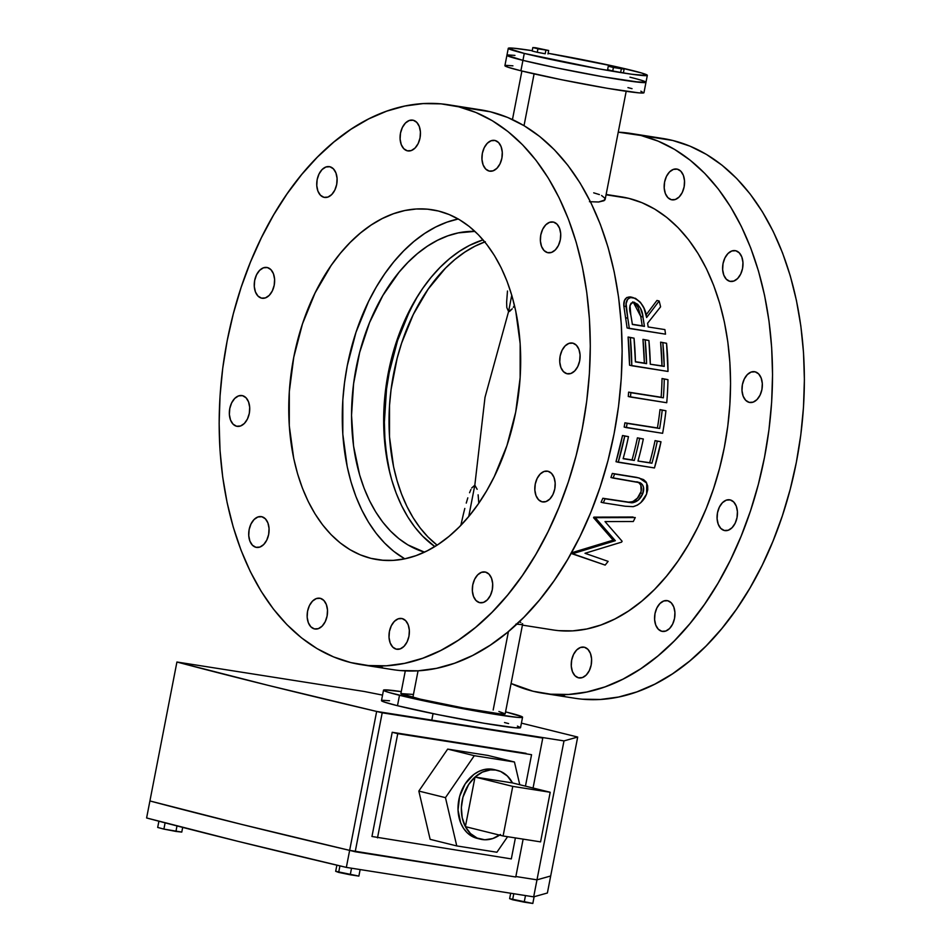 <?xml version="1.0" encoding="UTF-8"?>
<svg xmlns="http://www.w3.org/2000/svg" width="951" height="951" viewBox="0 0 951 951"><rect width="100%" height="100%" fill="white"/><g stroke="black" fill="none" stroke-linecap="round" stroke-linejoin="round"><path stroke-width="1.43" d="M517.439 726.112L520.542 727.598L515.383 727.777L484.095 723.259L437.793 714.593L397.482 705.713L399.503 695.288L397.482 705.713A70.826 3.019 11 0 0 474.323 721.559A70.826 3.019 11 0 0 520.542 727.646L522.563 717.22A70.826 3.019 -169 0 1 476.356 711.134A70.826 3.019 -169 0 1 399.503 695.288A70.826 3.019 -169 0 1 383.503 690.188A70.826 3.019 -169 0 1 401.263 691.603L384.763 689.879L383.871 690.604L388.923 692.471L414.695 698.842L453.389 706.855L491.952 713.809L517.403 717.363L521.303 717.541L522.194 716.804L506.55 712.121A70.826 3.019 -169 0 1 522.563 717.22M498.895 711.503L505.183 713.809L499.144 713.737L463.47 707.996L420.152 699.128L400.882 693.6A53.125 2.271 11 0 0 412.889 697.392L418.06 670.812L412.889 697.392A53.125 2.271 11 0 0 470.519 709.28A53.125 2.271 11 0 0 505.183 713.844L522.634 624.022M520.827 622.477L519.246 621.811L520.827 622.477M515.918 624.094L521.362 624.569L522.515 623.642M640.855 91.177L643.661 92.925L638.799 92.853L607.511 88.336L561.209 79.658L520.898 70.778L522.931 60.365L520.898 70.778A70.826 3.019 11 0 0 597.739 86.624A70.826 3.019 11 0 0 643.958 92.722L645.979 82.297A70.826 3.019 -169 0 1 599.772 76.211A70.826 3.019 -169 0 1 522.931 60.365A70.826 3.019 -169 0 1 506.919 55.265A70.826 3.019 11 0 0 522.931 60.365L556.608 67.89L603.386 76.853L634.46 81.738L645.979 82.261L642.888 80.764L645.979 82.261L640.819 82.44L603.386 76.853L556.608 67.89L522.931 60.365A70.826 3.019 11 0 0 599.772 76.211A70.826 3.019 11 0 0 645.979 82.297A70.826 3.019 -169 0 0 629.966 77.197L634.067 78.232L629.966 77.197M534.093 73.881L524.025 125.651L534.093 73.881M604.872 199.995L598.654 202.004L589.442 201.695L598.654 202.004L604.028 200.709L605.062 198.319L601.555 195.502M661.789 631.298A15.585 10.033 98.9 0 1 654.918 614.025A15.585 10.033 98.9 0 1 667.186 600.616A15.585 10.033 98.9 0 1 667.733 600.735L663.774 600.973L659.958 603.493L656.879 607.927L655.001 613.597L654.609 619.624L655.762 625.116L658.282 629.205L661.789 631.298L665.759 631.06L669.575 628.528L672.654 624.094L674.532 618.423L674.925 612.396L673.772 606.916L671.251 602.815L667.733 600.735A15.585 10.033 98.9 0 1 674.604 617.995A15.585 10.033 98.9 0 1 662.348 631.405A15.585 10.033 98.9 0 1 661.789 631.298L662.906 631.464L661.789 631.298M479.554 602.637A15.585 10.033 98.9 0 1 472.671 585.364A15.585 10.033 98.9 0 1 484.939 571.955A15.585 10.033 98.9 0 1 485.485 572.074L481.527 572.312L477.711 574.832L474.632 579.266L472.754 584.936L472.362 590.963L473.515 596.443L476.035 600.545L479.554 602.637L483.512 602.399L487.328 599.867L490.407 595.433L492.285 589.763L492.677 583.736L491.524 578.256L489.004 574.154L485.485 572.074A15.585 10.033 98.9 0 1 492.368 589.335A15.585 10.033 98.9 0 1 480.1 602.744A15.585 10.033 98.9 0 1 479.554 602.637L480.659 602.803L479.554 602.637M724.282 530.48A15.585 10.033 98.9 0 1 717.411 513.207A15.585 10.033 98.9 0 1 729.679 499.81A15.585 10.033 98.9 0 1 730.225 499.917L726.267 500.155L722.451 502.687L719.372 507.121L717.494 512.779L717.102 518.818L718.255 524.298L720.775 528.399L724.282 530.48L728.252 530.242L732.056 527.71L735.135 523.276L737.025 517.617L737.417 511.579L736.264 506.098L733.732 502.009L730.225 499.917A15.585 10.033 98.9 0 1 737.096 517.189A15.585 10.033 98.9 0 1 724.84 530.599A15.585 10.033 98.9 0 1 724.282 530.48L725.387 530.658L724.282 530.48M542.034 501.819A15.585 10.033 98.9 0 1 535.163 484.546A15.585 10.033 98.9 0 1 547.431 471.149A15.585 10.033 98.9 0 1 547.978 471.256L544.02 471.494L540.204 474.026L537.125 478.46L535.247 484.118L534.854 490.157L536.007 495.637L538.528 499.727L542.034 501.819L546.005 501.581L549.809 499.049L552.9 494.615L554.778 488.957L555.17 482.918L554.017 477.438L551.497 473.348L547.978 471.256A15.585 10.033 98.9 0 1 554.849 488.529A15.585 10.033 98.9 0 1 542.593 501.926A15.585 10.033 98.9 0 1 542.034 501.819L543.152 501.997L542.034 501.819M749.186 402.38A15.585 10.033 98.9 0 1 742.315 385.107A15.585 10.033 98.9 0 1 754.583 371.698A15.585 10.033 98.9 0 1 755.13 371.817L751.159 372.055L747.355 374.587L744.276 379.021L742.386 384.68L741.994 390.706L743.147 396.198L745.679 400.288L749.186 402.38L753.144 402.142L756.96 399.61L760.039 395.176L761.917 389.518L762.31 383.479L761.157 377.999L758.636 373.898L755.13 371.817A15.585 10.033 98.9 0 1 762.001 389.09A15.585 10.033 98.9 0 1 749.733 402.487A15.585 10.033 98.9 0 1 749.186 402.38L750.291 402.558L749.186 402.38M566.939 373.719A15.585 10.033 98.9 0 1 560.068 356.447A15.585 10.033 98.9 0 1 572.336 343.038A15.585 10.033 98.9 0 1 572.882 343.156L568.924 343.394L565.108 345.914L562.029 350.348L560.151 356.019L559.759 362.046L560.9 367.538L563.432 371.627L566.939 373.719L570.909 373.481L574.713 370.949L577.792 366.515L579.67 360.857L580.074 354.818L578.921 349.338L576.389 345.237L572.882 343.156A15.585 10.033 98.9 0 1 579.753 360.429A15.585 10.033 98.9 0 1 567.485 373.826A15.585 10.033 98.9 0 1 566.939 373.719L568.044 373.898L566.939 373.719M729.821 281.318A15.585 10.033 98.9 0 1 722.95 264.045A15.585 10.033 98.9 0 1 735.218 250.636A15.585 10.033 98.9 0 1 735.765 250.743L731.806 250.981L727.99 253.513L724.912 257.947L723.033 263.617L722.641 269.644L723.794 275.124L726.314 279.225L729.821 281.318L733.792 281.068L737.596 278.548L740.674 274.114L742.565 268.444L742.957 262.417L741.804 256.936L739.272 252.835L735.765 250.743A15.585 10.033 98.9 0 1 742.636 268.016A15.585 10.033 98.9 0 1 730.38 281.425A15.585 10.033 98.9 0 1 729.821 281.318L730.927 281.484L729.821 281.318M547.574 252.645A15.585 10.033 98.9 0 1 540.703 235.384A15.585 10.033 98.9 0 1 552.971 221.975A15.585 10.033 98.9 0 1 553.518 222.082L549.559 222.32L545.743 224.852L542.664 229.286L540.786 234.956L540.394 240.983L541.547 246.464L544.067 250.565L547.574 252.645L551.544 252.407L555.36 249.887L558.439 245.453L560.317 239.783L560.71 233.756L559.557 228.276L557.036 224.174L553.518 222.082A15.585 10.033 98.9 0 1 560.389 239.355A15.585 10.033 98.9 0 1 548.133 252.764A15.585 10.033 98.9 0 1 547.574 252.645L548.691 252.823L547.574 252.645M671.394 199.722A15.585 10.033 98.9 0 1 664.511 182.449A15.585 10.033 98.9 0 1 676.779 169.04A15.585 10.033 98.9 0 1 677.326 169.159L673.367 169.397L669.552 171.917L666.473 176.351L664.594 182.021L664.202 188.048L665.355 193.54L667.875 197.63L671.394 199.722L675.353 199.484L679.169 196.952L682.247 192.518L684.126 186.86L684.518 180.821L683.365 175.341L680.845 171.239L677.326 169.159A15.585 10.033 98.9 0 1 684.209 186.432A15.585 10.033 98.9 0 1 671.941 199.829A15.585 10.033 98.9 0 1 671.394 199.722L672.5 199.9L671.394 199.722M489.147 171.061A15.585 10.033 98.9 0 1 482.276 153.789A15.585 10.033 98.9 0 1 494.532 140.379A15.585 10.033 98.9 0 1 495.091 140.498L491.12 140.736L487.316 143.256L484.225 147.69L482.347 153.361L481.955 159.388L483.108 164.88L485.628 168.969L489.147 171.061L493.105 170.823L496.921 168.291L500 163.857L501.878 158.187L502.271 152.16L501.118 146.68L498.597 142.579L495.091 140.498A15.585 10.033 98.9 0 1 501.962 157.771A15.585 10.033 98.9 0 1 489.694 171.168A15.585 10.033 98.9 0 1 489.147 171.061L490.252 171.228L489.147 171.061M407.29 150.805A15.585 10.033 98.9 0 1 400.419 133.532A15.585 10.033 98.9 0 1 412.686 120.135A15.585 10.033 98.9 0 1 413.233 120.242L409.275 120.48L405.459 123.012L402.38 127.446L400.502 133.104L400.109 139.143L401.263 144.623L403.783 148.713L407.29 150.805L411.26 150.567L415.064 148.035L418.143 143.601L420.033 137.943L420.425 131.904L419.272 126.424L416.74 122.322L413.233 120.242A15.585 10.033 98.9 0 1 420.104 137.515A15.585 10.033 98.9 0 1 407.848 150.912A15.585 10.033 98.9 0 1 407.29 150.805L408.395 150.983L407.29 150.805M323.958 197.321A15.585 10.033 98.9 0 1 317.087 180.048A15.585 10.033 98.9 0 1 329.355 166.639A15.585 10.033 98.9 0 1 329.902 166.746L325.931 166.996L322.127 169.516L319.049 173.95L317.159 179.62L316.766 185.647L317.919 191.127L320.451 195.228L323.958 197.321L327.917 197.083L331.733 194.551L334.811 190.117L336.69 184.446L337.082 178.419L335.929 172.939L333.409 168.838L329.902 166.746A15.585 10.033 98.9 0 1 336.773 184.019A15.585 10.033 98.9 0 1 324.505 197.428A15.585 10.033 98.9 0 1 323.958 197.321L325.064 197.487L323.958 197.321M261.466 298.127A15.585 10.033 98.9 0 1 254.595 280.854A15.585 10.033 98.9 0 1 266.862 267.457A15.585 10.033 98.9 0 1 267.409 267.564L263.451 267.802L259.635 270.334L256.556 274.768L254.678 280.426L254.286 286.465L255.439 291.945L257.959 296.046L261.466 298.127L265.436 297.889L269.24 295.369L272.319 290.923L274.197 285.264L274.601 279.237L273.448 273.745L270.916 269.656L267.409 267.564A15.585 10.033 98.9 0 1 274.28 284.836A15.585 10.033 98.9 0 1 262.012 298.245A15.585 10.033 98.9 0 1 261.466 298.127L262.571 298.305L261.466 298.127M236.561 426.238A15.585 10.033 98.9 0 1 229.69 408.966A15.585 10.033 98.9 0 1 241.958 395.557A15.585 10.033 98.9 0 1 242.505 395.664L238.546 395.901L234.731 398.433L231.652 402.867L229.773 408.538L229.381 414.565L230.534 420.045L233.054 424.146L236.561 426.238L240.532 426L244.348 423.468L247.426 419.034L249.305 413.364L249.697 407.337L248.544 401.857L246.024 397.756L242.505 395.664A15.585 10.033 98.9 0 1 249.376 412.936A15.585 10.033 98.9 0 1 237.12 426.345A15.585 10.033 98.9 0 1 236.561 426.238L237.679 426.405L236.561 426.238M255.926 547.3A15.585 10.033 98.9 0 1 249.055 530.028A15.585 10.033 98.9 0 1 261.323 516.619A15.585 10.033 98.9 0 1 261.87 516.738L257.911 516.975L254.095 519.508L251.016 523.942L249.138 529.6L248.746 535.639L249.899 541.119L252.419 545.208L255.926 547.3L259.896 547.063L263.7 544.531L266.779 540.097L268.657 534.438L269.062 528.399L267.909 522.919L265.377 518.818L261.87 516.738A15.585 10.033 98.9 0 1 268.741 534.01A15.585 10.033 98.9 0 1 256.473 547.407A15.585 10.033 98.9 0 1 255.926 547.3L257.032 547.479L255.926 547.3M314.365 628.896A15.585 10.033 98.9 0 1 307.494 611.624A15.585 10.033 98.9 0 1 319.75 598.215A15.585 10.033 98.9 0 1 320.309 598.322L316.338 598.559L312.534 601.091L309.444 605.525L307.565 611.196L307.173 617.223L308.326 622.703L310.846 626.804L314.365 628.896L318.323 628.659L322.139 626.127L325.218 621.692L327.096 616.022L327.489 609.995L326.336 604.515L323.815 600.414L320.309 598.322A15.585 10.033 98.9 0 1 327.18 615.594A15.585 10.033 98.9 0 1 314.912 629.003A15.585 10.033 98.9 0 1 314.365 628.896L315.47 629.063L314.365 628.896M578.458 677.801A15.585 10.033 98.9 0 1 571.587 660.541A15.585 10.033 98.9 0 1 583.855 647.132A15.585 10.033 98.9 0 1 584.401 647.239L580.443 647.476L576.627 650.008L573.548 654.443L571.67 660.113L571.266 666.14L572.419 671.62L574.951 675.721L578.458 677.801L582.416 677.564L586.232 675.044L589.311 670.61L591.189 664.939L591.593 658.912L590.44 653.42L587.908 649.331L584.401 647.239A15.585 10.033 98.9 0 1 591.272 664.511A15.585 10.033 98.9 0 1 579.004 677.92A15.585 10.033 98.9 0 1 578.458 677.801L579.563 677.98L578.458 677.801M396.21 649.141A15.585 10.033 98.9 0 1 389.339 631.868A15.585 10.033 98.9 0 1 401.607 618.471A15.585 10.033 98.9 0 1 402.154 618.578L398.196 618.816L394.38 621.348L391.301 625.782L389.423 631.452L389.03 637.479L390.183 642.959L392.704 647.06L396.21 649.141L400.181 648.903L403.985 646.383L407.064 641.949L408.954 636.278L409.346 630.251L408.193 624.759L405.661 620.67L402.154 618.578A15.585 10.033 98.9 0 1 409.025 635.85A15.585 10.033 98.9 0 1 396.769 649.26A15.585 10.033 98.9 0 1 396.21 649.141L397.316 649.319L396.21 649.141M370.961 558.356A177.076 114.061 98.9 0 1 292.86 362.093A177.076 114.061 98.9 0 1 432.23 209.767A177.076 114.061 98.9 0 1 438.482 211.027L427.439 209.172L416.181 209.006L404.817 210.528L393.452 213.737L382.183 218.587L371.14 225.042L360.429 233.031L350.134 242.481L340.363 253.299L331.21 265.377L315.126 292.86L302.477 323.887L293.764 357.231L289.306 391.646L289.282 425.786L293.704 458.346L297.532 473.646L302.394 488.077L308.231 501.522L315.007 513.837L322.639 524.904L331.067 534.628L340.208 542.914L349.968 549.666L360.251 554.837L370.961 558.356L382.005 560.21L393.262 560.377L404.627 558.855L416.003 555.646L427.261 550.795L438.304 544.341L449.027 536.352L459.321 526.913L469.081 516.096L478.234 504.006L486.674 490.775L494.318 476.522L506.966 445.508L515.692 412.152L520.138 377.737L520.161 343.596L515.739 311.036L511.911 295.749L507.061 281.306L501.213 267.861L494.437 255.546L486.805 244.478L478.377 234.754L469.235 226.469L459.476 219.717L449.193 214.557L438.482 211.027A177.076 114.061 98.9 0 1 516.583 407.29A177.076 114.061 98.9 0 1 377.214 559.616A177.076 114.061 98.9 0 1 370.961 558.356L383.55 560.341L370.961 558.356M360.702 664.583L392.549 669.587A283.327 182.497 -81.1 0 0 615.547 425.858A283.327 182.497 -81.1 0 0 490.585 111.838L458.739 106.821A283.327 182.497 98.9 0 1 583.712 420.853A283.327 182.497 98.9 0 1 360.702 664.583A283.327 182.497 98.9 0 1 350.717 662.562L350.717 662.562A283.327 182.497 98.9 0 1 225.744 348.541A283.327 182.497 98.9 0 1 448.741 104.812A283.327 182.497 98.9 0 1 458.739 106.821L490.585 111.838L480.374 109.781M370.842 665.724L382.564 667.566L370.842 665.724M542.95 693.243L574.796 698.248A283.327 182.497 -81.1 0 0 797.794 454.519A283.327 182.497 -81.1 0 0 672.832 140.498L640.986 135.482A283.327 182.497 98.9 0 1 765.947 449.514A283.327 182.497 98.9 0 1 542.95 693.243A283.327 182.497 98.9 0 1 532.952 691.222L532.952 691.222A283.327 182.497 98.9 0 1 511.079 683.496L532.952 691.222L550.617 694.194L568.627 694.456L586.826 692.007L605.014 686.884L623.024 679.121L640.701 668.803L657.854 656.024L674.318 640.903L689.95 623.594L704.584 604.254L718.088 583.082L730.332 560.282L741.186 536.055L750.565 510.651L758.363 484.309L764.509 457.288L768.955 429.84L771.641 402.237L772.545 374.73L771.665 347.602L769.014 321.117L764.604 295.511L758.482 271.035L750.708 247.938L741.352 226.433L730.511 206.724L718.302 189.011L704.81 173.451L690.188 160.208L674.58 149.402L658.128 141.128L640.986 135.482L672.832 140.498L662.621 138.442M553.09 694.385L564.799 696.227L553.09 694.385M593.709 192.839L599.392 194.575M522.42 625.116L552.911 629.919A219.229 141.212 -81.1 0 0 725.458 441.335A219.229 141.212 -81.1 0 0 628.766 198.355L606.072 194.789L628.766 198.355A219.229 141.212 -81.1 0 0 621.027 196.798L606.144 194.456M646.086 314.9L656.951 300.457L659.162 301.003L646.632 317.515L643.958 308.172L640.463 302.37L635.446 298.317L630.311 297.532L627.589 299.41L626.115 303.726L627.767 318.24A219.229 141.212 98.9 0 1 629.277 328.475L665.522 334.17A219.229 141.212 -81.1 0 0 664.892 329.593L648.166 326.966A219.229 141.212 -81.1 0 0 647.595 323.233L660.6 306.828A219.229 141.212 -81.1 0 0 659.162 301.003L656.951 300.457L646.086 314.9M631.238 297.092L631.892 297.271M630.144 296.902L632.795 297.497C627.838 297.425 625.592 300.457 626.055 306.602L623.832 306.044L624.462 300.599L626.709 297.556L630.144 296.902M632.795 297.497C640.867 300.932 645.479 307.613 646.632 317.515L659.162 301.003A219.229 141.212 -81.1 0 1 660.6 306.828L647.595 323.233A219.229 141.212 -81.1 0 1 648.166 326.966L664.892 329.593A219.229 141.212 -81.1 0 1 665.522 334.17L627.066 327.929A219.229 141.212 -81.1 0 0 625.556 317.682L627.767 318.24L625.556 317.682L623.832 306.044L626.055 306.602L627.767 318.24A219.229 141.212 98.9 0 1 629.277 328.475L627.066 327.929A219.229 141.212 -81.1 0 0 625.556 317.682L623.832 306.044C623.392 299.886 625.639 296.855 630.572 296.95M649.699 462.685A219.229 141.212 -81.1 0 0 655.049 440.622L657.272 441.169A219.229 141.212 98.9 0 1 651.922 463.232L637.978 461.045A219.229 141.212 -81.1 0 0 643.328 438.982L639.619 438.399A219.229 141.212 98.9 0 1 634.269 460.462L623.119 458.703A219.229 141.212 -81.1 0 0 628.468 436.64L624.748 436.057A219.229 141.212 98.9 0 1 618.221 462.257L654.454 467.951A219.229 141.212 -81.1 0 0 660.993 441.763L657.272 441.169A219.229 141.212 98.9 0 1 651.922 463.232L649.699 462.685A219.229 141.212 -81.1 0 0 655.049 440.622L660.993 441.763L654.454 467.951L615.998 461.699A219.229 141.212 -81.1 0 0 622.525 435.51L628.468 436.64L622.525 435.51L624.748 436.057L622.525 435.51L615.998 461.699L618.221 462.257L624.748 436.057L628.468 436.64A219.229 141.212 -81.1 0 1 623.119 458.703L632.046 459.915A219.229 141.212 -81.1 0 0 637.396 437.852L643.328 438.982L637.396 437.852A219.229 141.212 -81.1 0 1 632.046 459.915L634.269 460.462A219.229 141.212 98.9 0 0 639.619 438.399L643.328 438.982A219.229 141.212 -81.1 0 1 637.978 461.045L649.699 462.685M623.167 458.513L632.046 459.915L623.167 458.513M572.145 553.803L605.169 565.096L573.215 553.946A219.229 141.212 98.9 0 0 573.619 553.411L571.432 552.876L573.619 553.411L615.333 540.703L613.11 540.156L593.567 517.701L595.79 518.247L615.333 540.703L613.11 540.156L571.396 552.864L613.11 540.156L593.567 517.701A219.229 141.212 -81.1 0 0 593.864 517.13L633.057 517.011L596.087 517.677A219.229 141.212 98.9 0 1 595.79 518.247L615.333 540.703L573.619 553.411A219.229 141.212 98.9 0 1 573.215 553.946L605.169 565.096A219.229 141.212 -81.1 0 0 608.129 561.375L585.008 553.292L621.585 542.129A219.229 141.212 -81.1 0 0 622.12 541.262L605.026 521.588L633.295 521.517A219.229 141.212 -81.1 0 0 635.268 517.558L596.087 517.677A219.229 141.212 98.9 0 1 595.79 518.247L593.567 517.701A219.229 141.212 -81.1 0 0 593.864 517.13L635.268 517.558A219.229 141.212 -81.1 0 1 633.295 521.517L605.026 521.588L622.12 541.262A219.229 141.212 -81.1 0 1 621.585 542.129L585.008 553.292L608.129 561.375A219.229 141.212 -81.1 0 1 605.169 565.096L570.992 553.399M637.134 481.872L640.32 482.823C643.696 485.034 644.528 488.6 642.828 493.533L640.617 492.987L642.828 493.533C640.439 499.204 636.718 502.294 631.666 502.806L605.05 498.811A219.229 141.212 98.9 0 1 603.291 502.806L601.08 502.247A219.229 141.212 -81.1 0 0 602.839 498.265L629.443 502.259C634.507 501.748 638.228 498.657 640.617 492.987C642.305 488.041 641.473 484.475 638.109 482.276L610.922 477.509A219.229 141.212 -81.1 0 0 612.325 473.432L639.203 477.984L646.728 483.096L646.632 493.89C644.005 500.654 639.512 504.91 633.176 506.657L625.187 506.241L603.291 502.806L625.187 506.241L633.176 506.657L637.42 505.112L640.867 502.58L646.525 494.175L647.738 489.765L647.643 485.818L646.014 481.848L643.542 479.601L637.788 477.675L614.536 473.978A219.229 141.212 98.9 0 1 613.145 478.068L640.32 482.823L642.341 484.57L643.494 487.15L642.828 493.533L638.276 500.107L632.902 502.734L605.05 498.811A219.229 141.212 98.9 0 1 603.291 502.806L601.08 502.247A219.229 141.212 -81.1 0 0 602.839 498.265L628.195 502.187L632.807 501.641L637.455 498.098L641.14 491.346L640.819 485.212L639.203 483.037L636.813 481.777M627.577 502.116L628.195 502.187M639.203 477.984L614.536 473.978A219.229 141.212 98.9 0 1 613.145 478.068L610.922 477.509A219.229 141.212 -81.1 0 0 612.325 473.432L636.897 477.414M659.994 409.619L662.205 410.166A219.229 141.212 98.9 0 1 659.649 428.485L627.125 423.373A219.229 141.212 98.9 0 1 626.388 427.617L662.621 433.311A219.229 141.212 -81.1 0 0 665.926 410.749L662.205 410.166A219.229 141.212 98.9 0 1 659.649 428.485L627.125 423.373A219.229 141.212 98.9 0 1 626.388 427.617L624.165 427.07A219.229 141.212 -81.1 0 0 624.902 422.826L657.426 427.938A219.229 141.212 -81.1 0 0 659.994 409.619L665.926 410.749A219.229 141.212 -81.1 0 1 662.621 433.311L624.165 427.07A219.229 141.212 -81.1 0 0 624.902 422.826L657.426 427.938A219.229 141.212 -81.1 0 0 659.994 409.619M662.027 378.522L664.25 379.069A219.229 141.212 98.9 0 1 663.37 397.815L630.846 392.692A219.229 141.212 98.9 0 1 630.489 397.031L666.734 402.737A219.229 141.212 -81.1 0 0 667.959 379.651L664.25 379.069A219.229 141.212 98.9 0 1 663.37 397.815L630.846 392.692A219.229 141.212 98.9 0 1 630.489 397.031L628.266 396.484A219.229 141.212 -81.1 0 0 628.623 392.145L661.147 397.256A219.229 141.212 -81.1 0 0 662.027 378.522L667.959 379.651A219.229 141.212 -81.1 0 1 666.734 402.737L628.266 396.484A219.229 141.212 -81.1 0 0 628.623 392.145L661.147 397.256A219.229 141.212 -81.1 0 0 662.027 378.522M662.015 365.873A219.229 141.212 -81.1 0 0 660.612 342.146L662.835 342.693A219.229 141.212 98.9 0 1 664.226 366.42L650.294 364.233A219.229 141.212 -81.1 0 0 648.903 340.506L645.182 339.923A219.229 141.212 98.9 0 1 646.573 363.651L635.423 361.891A219.229 141.212 -81.1 0 0 634.032 338.164L630.311 337.581A219.229 141.212 98.9 0 1 631.773 365.743L668.006 371.449A219.229 141.212 -81.1 0 0 666.556 343.275L660.612 342.146L662.835 342.693L664.226 366.42L662.015 365.873L660.612 342.146L666.556 343.275L668.006 371.449L629.55 365.196A219.229 141.212 -81.1 0 0 628.1 337.034L634.032 338.164L628.1 337.034L630.311 337.581L628.1 337.034L629.55 365.196L631.773 365.743L630.311 337.581L634.032 338.164L635.423 361.891L644.362 363.092A219.229 141.212 -81.1 0 0 642.959 339.364L648.903 340.506L642.959 339.364L645.182 339.923L642.959 339.364L644.362 363.092L646.573 363.651L645.182 339.923L648.903 340.506L650.294 364.233L662.015 365.873M635.423 361.689L644.362 363.092L635.423 361.689M559.045 694.646L564.799 696.227A283.327 182.497 -81.1 0 1 559.045 694.646M582.464 699.199L600.473 699.46L618.673 697.012L636.861 691.888L654.87 684.126L672.547 673.807L689.701 661.028L706.165 645.907L721.797 628.599L736.431 609.27L749.935 588.087L762.179 565.286L773.032 541.06L782.411 515.656L790.21 489.313L796.356 462.293L800.801 434.845L803.488 407.242L804.391 379.746L803.512 352.619L800.861 326.122L796.439 300.516L790.329 276.04L782.554 252.942L773.199 231.438L762.357 211.728L750.149 194.016L736.656 178.455L722.035 165.212L706.427 154.407L689.974 146.145L672.832 140.498A283.327 182.497 -81.1 0 0 662.835 138.477L630.988 133.473A283.327 182.497 98.9 0 1 640.986 135.482L618.245 132.165A283.327 182.497 98.9 0 1 630.988 133.473M558.843 630.656L572.775 630.858L586.85 628.968L600.925 624.997L614.869 618.994L628.54 611.006L641.818 601.115L654.561 589.418L666.651 576.021L677.968 561.066L688.417 544.685L697.891 527.032L706.296 508.298L713.547 488.636L719.586 468.261L724.341 447.35L727.777 426.107L729.857 404.746L730.558 383.467L729.881 362.486L727.824 341.98L724.412 322.175L719.669 303.238L713.654 285.359L706.427 268.717L698.034 253.477L688.583 239.759L678.146 227.729L666.841 217.482L654.763 209.113L642.02 202.718L628.766 198.355L620.86 196.762M376.798 665.985L382.564 667.566A283.327 182.497 -81.1 0 1 376.798 665.985M400.216 670.538L418.238 670.8L436.426 668.351L454.614 663.227L472.635 655.465L490.3 645.147L507.454 632.367L523.918 617.247L539.55 599.938L554.183 580.609L567.688 559.426L579.932 536.626L590.785 512.399L600.164 486.995L607.962 460.653L614.108 433.632L618.554 406.184L621.241 378.581L622.144 351.085L621.265 323.958L618.614 297.461L614.203 271.855L608.081 247.379L600.307 224.281L590.951 202.777L580.122 183.067L567.902 165.355L554.409 149.794L539.799 136.552L524.179 125.746L507.727 117.472L490.585 111.838A283.327 182.497 -81.1 0 0 480.588 109.817L448.741 104.812M350.717 662.562L333.575 656.915L317.111 648.653L301.503 637.848L286.881 624.593L273.401 609.044L261.18 591.32L250.339 571.622L240.995 550.106L233.221 527.009L227.099 502.544L222.689 476.938L220.026 450.441L219.146 423.314L220.05 395.818L222.736 368.203L227.182 340.755L233.328 313.735L241.126 287.392L250.505 261.989L261.37 237.774L273.603 214.962L287.107 193.79L301.74 174.461L317.372 157.141L333.849 142.032L350.99 129.253L368.667 118.923L386.677 111.16L404.876 106.037L423.064 103.6L441.074 103.861L458.739 106.821L475.88 112.468L492.333 120.729L507.953 131.547L522.563 144.79L536.055 160.35L548.275 178.063L559.105 197.772L568.46 219.277L576.235 242.374L582.357 266.851L586.767 292.456L589.418 318.942L590.298 346.069L589.394 373.577L586.708 401.179L582.262 428.628L576.116 455.648L568.318 481.991L558.938 507.394L548.085 531.621L535.841 554.421L522.337 575.593L507.703 594.934L492.071 612.242L475.607 627.363L458.453 640.142L440.788 650.46L422.767 658.223L404.579 663.346L386.391 665.795L368.37 665.534L350.717 662.562M627.945 87.623L632.035 88.657M508.274 48.323A70.826 3.019 -169 0 1 532.227 50.665L513.421 48.18L508.262 48.358L524.274 53.422L522.931 60.365L506.919 55.313L522.931 60.365L524.274 53.422L598.322 68.757L631.773 74.249L647.037 75.557L641.901 73.072L616.129 66.701L548.121 53.292A70.826 3.019 -169 0 1 631.321 70.255A70.826 3.019 -169 0 1 647.334 75.355A70.826 3.019 -169 0 1 601.115 69.257A70.826 3.019 -169 0 1 524.274 53.422A70.826 3.019 -169 0 1 508.274 48.323L504.898 65.69A70.826 3.019 11 0 0 520.898 70.778L507.989 67.224L505.195 65.488M506.158 65.369L512.934 65.833M514.955 55.408L508.179 54.956L514.955 55.408M508.428 631.547L493.177 710.017M504.529 722.546L508.619 723.58M383.503 690.188L381.482 700.614A70.826 3.019 11 0 0 397.482 705.713L384.573 702.147L381.779 700.412M382.742 700.293L389.518 700.756M505.563 711.883A70.826 3.019 -169 0 1 506.55 712.121L505.563 711.883M405.292 670.883L400.882 693.576L412.556 694.396M633.497 302.18L637.645 304.261L640.427 308.16L642.531 314.769L644.445 326.383L632.367 324.481A219.229 141.212 -81.1 0 0 630.798 314.852L629.99 305.521L631.036 303.238L633.497 302.18M633.937 302.216C639.476 305.105 642.484 310.026 642.971 316.98L640.748 316.433L642.234 325.836L632.344 324.279L644.445 326.383L642.234 325.836L640.748 316.433L642.971 316.98L644.445 326.383L632.367 324.481A219.229 141.212 -81.1 0 0 630.798 314.852C628.575 307.791 629.621 303.571 633.937 302.216L634.412 302.311M632.665 301.907L635.434 303.714L638.204 307.613L640.748 316.433L633.295 302.18M485.343 241.72L474.977 246.19L464.825 252.122L454.958 259.468L445.484 268.158L428.081 289.235L413.281 314.519L401.643 343.061L397.161 358.206L391.075 389.53L389.53 405.399L389.506 436.806L393.571 466.763L397.102 480.837L401.572 494.116L406.945 506.479L413.174 517.82L420.199 528.007L427.95 536.946L437.091 545.137A162.918 104.931 98.9 0 1 392.05 382.694A162.918 104.931 98.9 0 1 484.772 241.923M417.786 295.892A169.991 109.496 -81.1 0 0 389.91 473.218L386.486 454.352L384.893 438.447L384.37 422.173L386.522 389.114L389.185 372.637L397.554 340.624L409.703 310.846L417.786 295.892M424.479 552.151A162.918 104.931 98.9 0 1 354.58 376.81A162.918 104.931 98.9 0 1 474.929 231.378L458.334 232.888L447.873 235.836L437.508 240.294L427.356 246.226L417.489 253.572L408.027 262.274L399.04 272.224L382.849 295.511L369.57 322.555L359.692 352.31L353.606 383.633L351.537 415.314L353.57 446.15L359.633 474.941L364.102 488.22L369.475 500.595L375.704 511.923L382.73 522.111L390.492 531.05L398.897 538.67L407.872 544.887L424.479 552.151M483.049 239.854A162.918 104.931 -81.1 0 0 386.7 381.862A162.918 104.931 -81.1 0 0 434.809 546.575L422.601 536.102L414.85 527.163L407.824 516.975L401.595 505.647L396.21 493.272L391.741 479.993L388.222 465.919L384.156 435.962L384.18 404.555L385.726 388.686L391.812 357.362L401.679 327.608L414.969 300.564L422.731 288.391L431.148 277.276L440.135 267.326L449.609 258.624L459.464 251.278L469.628 245.346L483.049 239.854M458.334 218.956L446.97 222.154L435.713 227.004L424.669 233.459L413.947 241.447L403.652 250.898L393.88 261.715L384.739 273.793L376.299 287.024L368.643 301.289L355.995 332.303L347.281 365.648L344.512 382.813L342.824 400.062L342.812 434.203L347.234 466.763L351.05 482.062L355.912 496.493L361.76 509.938L368.524 522.254L376.168 533.333L384.596 543.045L393.738 551.33L404.757 558.819A177.076 114.061 98.9 0 1 345.57 375.395A177.076 114.061 98.9 0 1 458.204 218.98M474.822 485.2L468.736 516.512L474.822 485.2L477.14 489.313L474.822 485.2L485.01 397.316L474.822 485.2L471.696 487.994L474.822 485.2M478.115 494.829L478.805 503.174L478.115 494.829M509.558 311.405L508.583 311.536L485.01 397.316L508.583 311.536L512.244 308.837L509.558 311.405M513.278 307.351L514.479 305.414L513.278 307.351M511.757 295.19L508.583 311.536L511.757 295.19M506.788 307.518L508.583 311.536L506.788 307.518L506.633 302.121L506.788 307.518M507.477 291.018L506.633 302.121L507.477 291.018M470.923 489.515L469.568 492.737L470.923 489.515M467.809 497.849L466.252 503.103L467.809 497.849M464.813 508.44L463.47 513.813L464.813 508.44M460.985 524.69L463.47 513.813L460.985 524.69M176.922 662.015L149.913 800.956A1148.689 49.048 11 0 0 349.647 850.372L376.655 711.443A1148.689 49.048 -169 0 1 176.922 662.015L364.257 691.484L176.922 662.015L268.396 685.409L376.655 711.443L349.647 850.372L355.199 851.751L382.207 712.81L542.771 738.071L533.059 788.022L542.771 738.071L376.655 711.443L563.991 740.9L376.655 711.443L537.232 736.692L376.655 711.443L382.207 712.81L355.199 851.751L515.763 877L349.647 850.372L376.655 711.443L349.647 850.372A1148.677 49.048 -169 0 1 149.913 800.956L176.922 662.015M515.858 876.513L536.982 879.841L563.991 740.9L577.697 737.049L550.688 875.99L536.982 879.841L550.688 875.99L547.384 893.001L533.677 896.852L563.991 740.9L577.697 737.049L521.41 723.129L577.697 737.049L550.688 875.99L536.982 879.841L515.858 876.513M382.552 695.11L364.257 691.484L382.552 695.11M149.913 800.956L241.388 824.339L349.647 850.372L346.342 867.395L349.647 850.372L241.388 824.339L149.913 800.956L146.609 817.967A1148.677 49.048 11 0 0 346.342 867.395L533.677 896.852L346.342 867.395L238.083 841.362L146.609 817.967L149.913 800.956M523.133 839.139L515.763 877L523.133 839.139M526.022 753.323L392.216 732.282L371.96 836.488L511.317 858.908L515.394 837.914L511.317 858.908L371.96 836.488L392.216 732.282L526.022 753.323M525.451 786.144L531.561 754.702L392.216 732.282L397.756 733.661L377.499 837.855L397.756 733.661L531.561 754.702L525.451 786.144M550.688 875.99L547.384 893.001L533.677 896.852L536.982 879.841L550.688 875.99M534.129 896.722L532.822 903.45L524.203 902.154L525.487 895.569L524.203 902.154L512.613 899.753L513.79 893.726L512.613 899.753L509.629 898.659L510.687 893.239L509.629 898.659L532.822 903.45L534.129 896.722M360.144 869.559L358.872 876.097L350.253 874.789L351.537 868.215L350.253 874.789L338.663 872.4L339.935 865.885L338.663 872.4L335.679 871.306L336.88 865.172L335.679 871.306L358.872 876.097L360.144 869.559M165.105 822.841L163.893 829.106L157.688 827.441L158.9 821.224L157.688 827.441L163.893 829.106L165.105 822.841M181.772 832.089L182.687 827.394L181.772 832.089L175.935 831.424L176.993 825.932L175.935 831.424L163.893 829.106L181.772 832.089M545.196 53.767L537.279 52.293L545.196 53.767L545.874 50.296L545.196 53.767M532.156 51.021L537.279 52.293L537.957 48.822L548.656 50.498L547.99 53.969L548.656 50.498L535.627 47.752L532.833 47.55L532.156 51.021L532.833 47.55L537.957 48.822L537.279 52.293L532.156 51.021M537.957 48.822L548.656 50.498L535.627 47.752L532.833 47.55L537.957 48.822M620.658 72.442L612.741 70.968L620.658 72.442L621.324 68.959L620.658 72.442M607.618 69.696L612.741 70.968L613.419 67.485L624.118 69.173L623.44 72.645L624.118 69.173L608.283 66.225L607.618 69.696L608.283 66.225L613.419 67.485L612.741 70.968L607.618 69.696M613.419 67.485L624.118 69.173L611.077 66.427L608.283 66.225L613.419 67.485M499.572 835.109A35.413 27.044 -76.1 0 1 482.181 839.531A35.413 27.044 -76.1 0 1 480.433 839.174A35.413 27.044 -76.1 0 1 465.384 826.645A35.413 27.044 -76.1 0 1 475.024 777.038A35.413 27.044 -76.1 0 1 495.685 770.06L492.356 769.24A35.413 27.044 103.9 0 0 459.083 798.614A35.413 27.044 103.9 0 0 477.093 838.342L471.375 835.988L467.036 832.612L463.41 828.143L460.641 822.746L458.037 810.026L459.63 796.379L465.182 783.886L473.848 774.447L478.947 771.356L484.297 769.514L489.706 768.99L494.948 769.811M447.671 749.103L418.832 791.066L430.137 839.341L418.832 791.066L447.671 749.103L487.815 755.415L447.671 749.103L474.299 755.688L445.46 797.651L456.765 845.926L496.909 852.239L507.596 836.69L496.909 852.239L456.765 845.926L430.137 839.341L456.765 845.926L445.46 797.651L418.832 791.066L445.46 797.651L474.299 755.688L447.671 749.103M497.444 770.417L494.116 769.585A35.413 27.044 103.9 0 0 492.356 769.24L495.685 770.06A35.413 27.044 -76.1 0 1 497.444 770.417A35.413 27.044 -76.1 0 1 512.494 782.935L550.213 792.266L540.572 841.873L503.103 835.988L540.572 841.873L550.213 792.266L512.755 786.382L503.103 835.988L465.384 826.645L475.024 777.038L512.494 782.935L507.37 776.016L500.713 771.523L495.685 770.06L490.407 769.894L482.442 772.093L475.024 777.038L512.755 786.382L503.103 835.988L465.384 826.645L475.024 777.038L468.629 784.527L462.971 797.152L461.366 807.53L462.198 817.658L465.384 826.645L470.495 833.563L477.152 838.069L484.808 839.769L492.796 838.544L500.476 834.479M514.443 762.001L474.299 755.688L514.443 762.001L487.815 755.415L514.443 762.001L519.769 784.73L514.443 762.001M550.213 792.266L512.494 782.935L475.024 777.038L512.755 786.382L550.213 792.266M626.186 91.296L605.193 199.306M521.897 71.028L512.458 119.553M647.334 75.355L645.979 82.297M431.802 720.109L433.062 713.619M480.433 839.174L477.093 838.342"/></g></svg>
